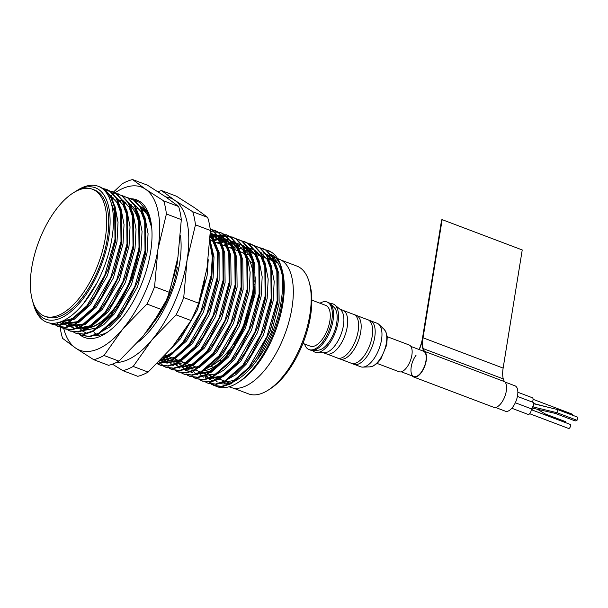 <?xml version="1.0" encoding="UTF-8"?>
<svg xmlns="http://www.w3.org/2000/svg" width="608" height="608" viewBox="0 0 608 608"><rect width="100%" height="100%" fill="white"/><g stroke="black" fill="none" stroke-linecap="round" stroke-linejoin="round"><path stroke-width="0.91" d="M41.291 235.387A67.838 31.768 -69.3 0 0 44.528 316.152A67.838 31.768 -69.3 0 0 98.245 263.956A67.838 31.768 -69.3 0 0 92.553 189.27A67.838 31.768 -69.3 0 0 41.291 235.387M44.528 316.152L46.527 316.912A67.838 31.768 -69.3 0 0 100.252 264.716A67.838 31.768 -69.3 0 0 94.552 190.023L92.553 189.27M99.552 186.823L104.439 189.103L111.028 196.361L115.398 207.966L115.748 239.567L107.943 269.412L95.099 295.61L87.605 306.136L69.198 322.286L60.238 325.227L52.09 324.216M102.296 188.503L106.947 189.559L110.443 191.376L117.032 198.634L121.41 210.239L121.76 241.84L113.947 271.685L101.103 297.882L93.609 308.408L75.232 324.543L66.28 327.499L58.467 326.633L53.17 323.281M109.82 190.973L116.447 193.648L123.036 200.906L127.414 212.519L127.764 244.112L119.958 273.957L107.114 300.154L99.621 310.68L81.221 326.823L72.268 329.772L64.456 328.898L61.165 327.157L56.818 322.863M115.824 193.245L122.451 195.92L129.04 203.178L133.418 214.791L133.768 246.384L125.962 276.23L113.118 302.427L105.625 312.953L87.225 329.103L78.265 332.052L70.11 331.033M121.828 195.518L128.463 198.193L135.052 205.451L139.422 217.064L139.772 248.657L131.966 278.502L119.122 304.699L111.629 315.225L93.252 331.36L84.307 334.316L76.114 333.306M127.832 197.79L134.467 200.465L141.056 207.723L145.434 219.336L145.783 250.929L137.97 280.782L125.126 306.972L117.64 317.498L99.233 333.648L90.273 336.596L82.126 335.578M133.844 200.062L136.2 200.632M96.794 335.441L95.76 333.237M144.408 211.25L145.662 210.725M204.364 281.861L202.715 288.785M184.558 330.699L178.25 339.545M210.041 239.157L212.99 256.074L211.85 275.933L204.037 305.786L191.193 331.976L183.707 342.502L171.836 354.396L159.76 360.901M210.36 231.146L218.226 250.428L217.854 278.213L210.049 308.058L197.205 334.248L189.711 344.774L172.87 360.058L156.978 363.698M210.148 228.661L212.549 230.022L219.131 237.28L223.508 248.885L223.858 280.486L216.053 310.331L203.209 336.528L195.715 347.046L177.338 363.189L168.386 366.145L160.573 365.279L157.692 363.82M210.246 229.406L215.05 230.478L218.553 232.294L225.142 239.552L229.512 251.157L229.87 282.758L222.057 312.603L209.213 338.8L201.719 349.319L183.312 365.476L174.352 368.418L166.531 367.536L163.263 365.803L159.022 361.654M220.658 232.606L224.557 234.566L231.146 241.824L235.524 253.43L235.874 285.03L228.061 314.876L215.217 341.073L207.731 351.599L189.346 367.734L180.394 370.69L172.216 369.679M210.17 236.383L227.096 235.03L230.561 236.839L237.15 244.097L241.528 255.702L241.589 289.18L234.072 317.148L221.228 343.345L213.735 353.871L195.35 370.006L186.39 372.962L178.577 372.096L175.712 370.644M167.261 359.062L166.82 357.808M166.387 356.41L166.204 355.756M211.88 240.928L223.189 236.466L233.054 237.287L236.573 239.111L243.162 246.369L247.532 257.982L247.593 291.452L240.076 319.42L227.232 345.618L219.739 356.144L201.332 372.294L192.371 375.242L184.224 374.224M217.884 243.208L219.655 242.189M235.942 238.708L242.577 241.384L249.166 248.642L253.536 260.254L253.893 291.848L246.08 321.693L233.236 347.89L225.743 358.416L207.366 374.551L198.421 377.507L190.236 376.496M244.682 241.695L248.581 243.656L255.17 250.914L259.548 262.527L259.897 294.12L252.084 323.965L239.248 350.162L231.754 360.688L213.355 376.831L204.402 379.787L196.24 378.769M250.694 243.968L254.585 245.928L261.174 253.194L265.552 264.799L265.901 296.392L258.096 326.245L245.252 352.435L237.758 362.961L219.359 379.111L210.398 382.06L202.244 381.049M253.962 245.526L260.596 248.208L267.186 255.466L271.556 267.072L271.905 298.665L264.1 328.518L251.256 354.707L243.762 365.233L225.386 381.368L216.44 384.324L208.248 383.321M259.966 247.806L263.112 248.664L266.6 250.481L273.19 257.739L277.567 269.344L277.917 300.945L270.104 330.79L257.26 356.98L249.766 367.506L231.367 383.656L222.406 386.604L214.586 385.723L208.795 381.854M205.481 377.416L204.394 375.326M74.457 192.158A70.254 32.9 110.7 0 1 75.316 191.596L77.482 190.22A72.679 34.033 110.7 0 1 106.499 260.292A72.679 34.033 110.7 0 1 36.776 312.786A72.679 34.033 110.7 0 1 33.85 305.505L33.136 303.035A70.254 32.9 110.7 0 1 32.748 301.614M99.188 186.656L103.687 188.814L110.276 196.08L114.646 207.685L115.003 239.278L104.781 275.196L86.853 305.847L68.468 321.989L59.516 324.938L51.703 324.072L49.377 322.954M101.969 188.26L106.225 189.286L109.691 191.094L116.28 198.352L120.658 209.958L121.007 241.558L110.785 277.468L92.864 308.119L74.472 324.262L65.52 327.218L57.707 326.344L52.736 323.281M104.515 190.464L112.184 191.543L115.695 193.367L122.284 200.625L126.662 212.23L127.011 243.831L116.789 279.741L98.868 310.392L80.461 326.542L71.501 329.49L63.68 328.609L60.846 327.165M115.474 193.04L121.706 195.639L128.296 202.897L132.666 214.502L133.015 246.103L122.793 282.013L104.872 312.664L86.496 328.799L77.543 331.763L69.73 330.896L66.85 329.437M121.478 195.312L127.71 197.912L134.3 205.17L138.67 216.775L139.027 248.376L128.805 284.286L110.876 314.944L92.484 331.086L83.524 334.035L75.711 333.161L72.854 331.71M127.482 197.585L133.714 200.184L140.304 207.442L144.681 219.047L145.031 250.648L134.809 286.558L116.888 317.216L98.488 333.359L89.528 336.308L81.708 335.434L78.865 333.99M133.494 199.857L139.718 202.456L147.364 211.652L151.65 226.837M143.655 210.961L144.651 210.543M209.942 240.928L212.291 257.108L211.098 275.652L200.876 311.562L182.955 342.22L171.866 353.491L160.504 360.141M210.345 231.739L217.596 250.967L217.102 277.924L206.88 313.834L188.959 344.493L172.657 359.457L157.115 363.561M210.155 228.76L211.797 229.733L218.386 236.991L222.756 248.604L223.106 280.197L212.884 316.107L194.963 346.765L176.556 362.915L167.595 365.864L159.775 364.975L157.29 363.751M211.166 229.33L217.801 232.005L224.39 239.271L228.768 250.876L229.117 282.469L218.895 318.387L200.967 349.038L182.582 365.18L173.622 368.136L165.809 367.262L163.294 366.031M210.345 231.648L220.339 232.476L223.805 234.278L230.394 241.543L234.772 253.148L235.121 284.742L224.899 320.659L206.978 351.31L188.594 367.445L179.641 370.401L171.828 369.542L169.298 368.304M210.201 235.76L226.313 234.734L229.809 236.558L236.398 243.816L240.776 255.421L241.125 287.022L230.903 322.932L212.982 353.582L194.575 369.74L185.607 372.681L177.794 371.8L175.309 370.576M211.128 240.646L222.437 236.185L232.309 237.006L235.82 238.83L242.41 246.088L246.78 257.693L247.129 289.294L236.907 325.204L218.986 355.855L200.61 371.997L191.657 374.954L183.836 374.087L181.313 372.848M217.132 242.919L219.366 241.657M220.955 240.867L225.325 239.187M235.592 238.503L241.824 241.102L248.414 248.36L252.791 259.966L253.141 291.566L242.919 327.476L224.998 358.127L206.606 374.27L197.653 377.226L189.833 376.352L187.317 375.121M241.604 240.776L247.828 243.375L254.418 250.633L258.795 262.238L259.145 293.839L248.923 329.749L231.002 360.407L212.595 376.557L203.634 379.498L195.814 378.617L193.321 377.393M247.608 243.048L253.84 245.647L260.422 252.905L264.799 264.51L265.149 296.111L254.927 332.021L237.006 362.68L218.629 378.814L209.676 381.771L201.864 380.904L199.333 379.666M253.612 245.32L259.844 247.92L266.433 255.178L270.803 266.79L271.16 298.384L260.938 334.294L243.01 364.952L224.61 381.094L215.658 384.043L207.837 383.169L204.987 381.725M259.616 247.593L265.848 250.192L272.437 257.45L276.815 269.063L277.164 300.656L266.942 336.566L249.022 367.224L230.622 383.367L221.662 386.323L213.849 385.442L210.999 383.998M250.982 252.236L252.753 251.461M265.628 249.865L271.852 252.464A72.679 34.033 -69.3 0 0 268.44 250.678A72.679 34.033 -69.3 0 0 265.711 249.911M192.675 365.773L196.817 367.338A61.78 28.933 -69.3 0 0 197.098 367.445M207.776 367.24A61.78 28.933 -69.3 0 0 252.229 295.876A61.78 28.933 -69.3 0 0 247.312 257.04M245.298 254.782A61.78 28.933 -69.3 0 0 240.555 251.78L240.472 251.75M202.259 371.078A64.805 30.347 -69.3 0 0 253.87 295.207A64.805 30.347 -69.3 0 0 255.117 276.769M253.855 266.502A64.805 30.347 -69.3 0 0 245.457 251.112M242.531 249.326A64.805 30.347 -69.3 0 0 241.627 248.953A64.805 30.347 -69.3 0 0 231.975 248.535M188.244 364.093A64.805 30.347 -69.3 0 0 189.628 365.856M190.714 366.974A64.805 30.347 -69.3 0 0 193.352 369.003M195.343 370.014A64.805 30.347 -69.3 0 0 195.746 370.173L200.48 371.967M153.041 323.228A61.78 28.933 -69.3 0 0 177.346 267.535M173.964 276.42A65.656 30.75 -69.3 0 0 175.051 271.852M276.473 261.106A65.862 30.841 -69.3 0 0 272.513 260.642M226.632 381.862A65.862 30.841 -69.3 0 0 228.616 383.39M229.003 386.772L230.455 387.326A68.56 32.11 -69.3 0 0 291.946 308.013A68.56 32.11 -69.3 0 0 278.988 259.076L277.544 258.529M273.646 258.081A68.56 32.11 -69.3 0 0 268.82 258.636M221.981 380.099A68.56 32.11 -69.3 0 0 225.104 383.922M282.34 275.964A68.56 32.11 -69.3 0 0 268.979 255.292A68.56 32.11 -69.3 0 0 266.661 254.615M263.135 254.288A68.56 32.11 -69.3 0 0 261.828 254.357M259.525 254.691A68.56 32.11 -69.3 0 0 257.853 255.094M212.245 376.732A68.56 32.11 -69.3 0 0 214.586 379.62M215.308 380.327A68.56 32.11 -69.3 0 0 217.375 381.953M219.61 383.192A68.56 32.11 -69.3 0 0 220.446 383.534A68.56 32.11 -69.3 0 0 220.658 383.618L220.446 383.534M237.766 382.683L239.932 381.307A70.254 32.9 -69.3 0 0 282.857 303.848A70.254 32.9 -69.3 0 0 282.112 269.861L281.398 267.398A72.679 34.033 110.7 0 1 282.165 302.548A72.679 34.033 110.7 0 1 237.766 382.683A72.679 34.033 110.7 0 1 210.064 381.718M279.095 262.489A70.254 32.9 -69.3 0 0 270.666 254.159M261.379 252.837A70.254 32.9 -69.3 0 0 260.999 252.89M258.484 253.414A70.254 32.9 -69.3 0 0 256.743 253.946M209.889 375.524A70.254 32.9 -69.3 0 0 210.444 376.542M75.316 191.596A70.254 32.9 110.7 0 1 110.086 219.503A70.254 32.9 110.7 0 1 77.672 305.148A70.254 32.9 110.7 0 1 33.136 303.035M89.14 327.856A66.143 30.97 -69.3 0 0 138.472 250.96A66.143 30.97 -69.3 0 0 133.722 210.079A66.143 30.97 -69.3 0 0 130.872 206.796M127.011 204.197A66.143 30.97 -69.3 0 0 125.978 203.756L124.207 203.087M62.328 321.1L79.154 327.469A66.143 30.97 -69.3 0 0 88.487 328.008M89.938 327.666A65.656 30.75 -69.3 0 0 138.905 251.332M208.027 379.02A72.679 34.033 110.7 0 1 207.761 378.594M265.073 253.612L268.402 255.337L274.649 262.208L278.798 273.197L279.156 303.088L271.388 332.401L257.572 359.328C283.45 325.212 291.186 264.776 271.852 252.464A72.679 34.033 110.7 0 1 281.398 267.398M277.681 262.869A64.805 30.347 -69.3 0 0 275.257 261.683L263.127 257.085M224.61 381.094L229.376 382.903A64.805 30.347 -69.3 0 0 229.832 383.063M257.572 359.328A68.75 32.194 110.7 0 1 218.378 382.949M109.356 197.836L115.984 215.992L115.49 241.148L108.095 269.488L95.95 294.264L88.928 304.129L73.773 318.136L59.265 322.24M110.504 195.51L116.987 202.54L121.136 213.522L121.334 244.507M121.463 243.717L114.099 271.761L101.954 296.537L94.932 306.402L77.573 321.678L61.742 323.669L59.044 322.308M116.508 197.782L122.991 204.812L127.148 215.794L127.505 245.693L120.103 274.033L107.958 298.809L100.936 308.682L83.547 323.965L67.701 325.926L64.615 324.292L61.484 321.45M110.018 197.714L112.951 197.425M122.512 200.055L129.002 207.085L133.152 218.067L133.509 247.965L126.107 276.306L113.962 301.082L106.947 310.954L90.562 325.69L75.27 328.692M73.735 328.206L70.619 326.564L66.713 322.757M117.671 199.774L118.955 199.698M128.524 202.327L135.006 209.357L139.156 220.347L139.513 250.238L132.118 278.578L119.974 303.354L112.951 313.226L96.566 327.963L81.274 330.965M123.675 202.046L124.959 201.97M134.528 204.6L141.01 211.63L145.16 222.619L145.236 254.372L138.122 280.858L125.978 305.626L118.955 315.499L108.71 325.987M85.72 332.743L82.635 331.109L78.721 327.309M129.686 204.318L130.963 204.242M140.532 206.872L147.584 214.92L151.734 227.772M97.766 335.365L96.786 334.187M204.896 279.414L200.822 295.868M209.836 242.683L212.656 258.704L211.592 277.522L204.189 305.862L192.044 330.63L185.022 340.503L173.987 351.622L162.731 357.823M210.231 235L217.884 253.255L217.428 280.881M217.565 280.083L210.193 308.134L197.205 334.248M197.63 333.564L191.026 342.775L175.256 357.162L160.337 360.734M210.307 232.887L212.846 234.316L219.093 241.186L223.242 252.168L223.6 282.066L216.197 310.407L203.209 336.528M203.634 335.836L197.038 345.048L181.26 359.434L166.341 363.006M163.818 362.3L160.664 360.628M211.903 233.951L215.521 234.855L218.85 236.588L225.097 243.458L229.246 254.44L229.604 284.339L222.209 312.679L210.064 337.455L203.042 347.32L187.264 361.707L172.345 365.279M166.972 363.105L163.218 359.655M210.155 236.778L212.382 236.314M213.195 236.2L215.908 236.071M217.907 236.223L221.555 237.143L224.854 238.86L231.101 245.731L235.258 256.713L235.615 286.611L228.213 314.952L215.217 341.073M215.65 340.389L209.046 349.592L193.276 363.979L178.357 367.551M170.369 363.204L169.222 361.927M168.028 360.301L166.638 357.914M211.409 240.753L218.386 238.587M219.199 238.48L227.559 239.415L230.865 241.133L237.105 248.003L241.262 258.985L241.452 289.97M241.589 289.18L234.217 317.224L222.072 342L215.05 351.865L199.28 366.252L184.361 369.824M179.679 368.083L178.684 367.445M176.373 365.476L175.226 364.2M174.032 362.573L172.642 360.187M217.413 243.025L224.39 240.867M225.211 240.753L227.924 240.616M229.923 240.768L233.533 241.68L236.869 243.405L243.116 250.276L247.266 261.258L247.623 291.156L240.221 319.496L228.084 344.272L221.061 354.145L210.816 364.625M185.691 370.363L181.237 366.472M180.044 364.846L178.646 362.459M178.007 361.137L177.544 360.05M223.425 245.298L226.617 244.051M226.693 244.028L230.402 243.139M231.215 243.025L236.421 243.116M236.558 243.139L242.873 245.678L249.12 252.548L253.27 263.53L253.468 294.523M253.597 293.725L246.232 321.769L234.088 346.545L227.065 356.417L211.295 370.796L196.376 374.368M191.695 372.636L190.699 371.99M188.381 370.029L184.657 364.739M184.019 363.409L183.555 362.322M229.429 247.57L232.621 246.324M232.697 246.301L239.073 245.161M248.642 247.79L255.124 254.82L259.282 265.81L259.639 295.701L252.236 324.049L240.092 348.817L233.069 358.69L215.68 373.973L199.834 375.934M197.699 374.908L196.703 374.262M194.393 372.301L193.245 371.017M192.052 369.39L190.661 367.012M239.506 248.33L241.49 247.844M243.8 247.509L248.436 247.661M248.573 247.684L254.889 250.222L261.128 257.093L265.286 268.082L265.643 297.973L258.24 326.321L246.096 351.09L239.073 360.962L222.695 375.698L207.404 378.7M203.703 377.18L202.206 376.17M201.028 375.182L199.257 373.289M245.792 250.526L247.494 250.124M249.804 249.782L251.089 249.706M260.657 252.343L267.14 259.365L271.29 270.355L271.358 302.115L264.252 328.594L252.107 353.362L245.085 363.234L234.84 373.722M211.88 380.494L208.21 378.442M207.032 377.454L204.896 375.106M251.796 252.799L253.498 252.396M255.808 252.054L257.093 251.986M263.576 253.042L266.897 254.767L273.144 261.638L277.294 272.627L277.658 302.526L270.256 330.866L258.111 355.634L251.089 365.507L234.703 380.243L219.42 383.253M96.832 283.092L83.463 303.59M114.912 205.975L118.028 222.3L116.994 241.718L107.35 275.698L90.425 304.699L73.986 319.474L58.664 322.415M120.916 208.255L124.04 224.58L122.998 243.99L113.354 277.97L96.436 306.972L79.048 322.255L63.209 324.224L59.523 322.156M126.928 210.528L130.044 226.852L129.002 246.263L119.366 280.242L102.44 309.244L85.059 324.528L69.221 326.496L66.12 324.854L62.259 321.13M111.522 198.284L113.574 198.033M132.932 212.8L136.048 229.125L135.014 248.535L125.37 282.515L108.444 311.516L91.086 326.792L75.255 328.784L72.124 327.127L68.21 323.327M118.036 200.473L122.991 200.374M138.936 215.072L142.052 231.397L141.018 250.808L131.374 284.787L114.448 313.796L103.763 324.634L92.834 330.896M123.53 202.829L125.59 202.586M144.947 217.345L148.063 233.67L147.022 253.08L137.385 287.06L120.46 316.069L109.767 326.906L98.838 333.176M130.044 205.025L131.594 204.858M98.686 335.251L97.721 333.982M177.855 257.572L177.057 264.45L167.413 298.429L150.488 327.431L146.391 332.143M208.232 259.684L207.085 275.812L197.44 309.791L180.515 338.8L170.81 348.84M210.003 239.924L214.016 256.994L213.089 278.084L203.452 312.064L186.527 341.073L169.123 356.364M210.262 234.11L219.116 252.297L219.093 280.356L209.456 314.336L192.531 343.345L175.127 358.636M211.022 233.153L214.343 234.878L220.59 241.748L224.747 252.738L225.104 282.636L215.46 316.608L198.535 345.618L181.146 360.901L165.3 362.862L161.188 360.453M210.254 234.376L217.041 235.433L220.354 237.15L226.594 244.021L230.751 255.01L231.108 284.909L221.464 318.881L204.539 347.89L187.142 363.181M167.8 363.196L164.008 359.29M210.11 237.796L216.554 236.641M218.188 236.672L223.068 237.713L226.358 239.423L232.606 246.301L236.755 257.283L237.112 287.181L227.476 321.161L210.55 350.162L193.169 365.446L177.331 367.414M173.804 365.469L173.196 364.998M171.258 363.12L170.012 361.562M168.994 360.02L167.588 357.352M215.042 240.441L218.964 239.324M219.572 239.21L229.034 239.97L232.362 241.703L238.61 248.573L242.759 259.555L243.124 289.454L233.48 323.433L216.554 352.435L199.15 367.726M179.808 367.741L179.208 367.27M177.262 365.393L176.024 363.842M174.998 362.292L173.592 359.624M218.918 243.595L224.975 241.596M225.576 241.482L228.562 241.186M230.196 241.216L234.278 241.976M247.046 255.991L250.162 272.316L249.128 291.726L239.484 325.706L222.558 354.707L211.873 365.552L200.944 371.815M189.248 371.929L185.212 369.542M183.266 367.665L182.028 366.115M181.002 364.564L179.603 361.897M224.922 245.868L230.979 243.869M231.58 243.755L237.105 243.565M241.072 244.53L244.378 246.248L250.625 253.118L254.775 264.1L255.132 293.998L245.488 327.978L228.562 356.98L211.181 372.271L195.252 374.201M192.5 372.765L191.216 371.815M189.27 369.938L185.607 364.169M230.934 248.14L239.704 245.769M259.061 260.536L262.177 276.86L261.136 296.271L251.499 330.25L234.574 359.26L223.881 370.097L212.952 376.367M241.277 248.824L242.052 248.626M244.158 248.216L252.297 248.801M265.065 262.808L268.181 279.133L267.148 298.543L257.503 332.523L240.578 361.532L223.22 376.8L207.381 378.792M247.289 251.096L248.056 250.899M250.169 250.488L251.712 250.321M271.069 265.08L274.185 281.405L273.152 300.816L263.507 334.795L246.582 363.804L235.896 374.65L224.968 380.912M210.52 379.59L208.78 378.244M207.906 377.416L205.709 374.726M253.293 253.369L254.068 253.171M256.173 252.761L257.724 252.594M118.932 361.129L142.956 336.376L161.872 309.685A95.699 44.817 -69.3 0 0 169.495 292.387L177.954 256.971L181.313 219.625L166.394 213.978L157.936 249.394L154.576 286.74A95.699 44.817 110.7 0 1 146.946 304.038L122.93 328.799L104.014 355.482A95.699 44.817 110.7 0 1 93.7 359.685L108.619 365.332A95.699 44.817 -69.3 0 0 118.932 361.129L104.014 355.482M169.495 292.387L154.576 286.74M161.872 309.685L146.946 304.038M60.124 327.043A95.699 44.817 110.7 0 0 62.586 338.367L75.59 348.057L93.7 359.685M113.483 192.044L122.276 183.745A95.699 44.817 110.7 0 1 132.59 179.55L145.593 189.248L163.704 200.868A95.699 44.817 110.7 0 1 166.394 213.978M132.59 179.55L147.508 185.197L165.619 196.825L178.623 206.515L163.704 200.868M96.756 335.441A68.75 32.194 110.7 0 1 94.445 332.736M142.12 209.692A68.75 32.194 110.7 0 1 143.693 209.486M107.798 331.991A68.75 32.194 110.7 0 1 93.837 335.342M130.104 205.147A68.75 32.194 110.7 0 1 131.678 204.942M140.25 206.446A68.75 32.194 110.7 0 1 150.434 219.336M131.26 198.763A73.591 34.466 110.7 0 1 149.766 216.752A73.591 34.466 110.7 0 1 139.665 288.572A73.591 34.466 110.7 0 1 105.587 333.48A73.591 34.466 110.7 0 1 79.238 334.225M109.128 197.349A87.218 40.842 110.7 0 1 145.593 189.248A87.218 40.842 110.7 0 1 157.936 249.394A87.218 40.842 110.7 0 1 122.93 328.799A87.218 40.842 110.7 0 1 75.59 348.057A87.218 40.842 110.7 0 1 63.749 328.632M181.313 219.625A95.699 44.817 -69.3 0 0 178.623 206.515M122.884 370.667L137.803 376.314A95.699 44.817 -69.3 0 0 148.124 372.081L172.132 347.267L191.034 320.53L176.115 314.883L152.114 339.69L133.205 366.434A95.699 44.817 110.7 0 1 122.884 370.667L112.427 364.162M148.124 372.081L133.205 366.434M191.034 320.53A95.699 44.817 -69.3 0 0 198.649 303.217L207.062 267.816L210.376 230.485A95.699 44.817 -69.3 0 0 207.67 217.406L194.628 207.784L176.487 196.232L161.568 190.585L174.61 200.207L192.751 211.759A95.699 44.817 110.7 0 1 195.457 224.838L187.044 260.239L183.73 297.57A95.699 44.817 110.7 0 1 176.115 314.883M207.67 217.406L192.751 211.759M198.649 303.217L183.73 297.57M210.376 230.485L195.457 224.838M180.477 235.691A73.591 34.466 110.7 0 1 137.78 342.334M165.802 196.946A87.218 40.842 110.7 0 1 174.61 200.207A87.218 40.842 110.7 0 1 187.044 260.239A87.218 40.842 110.7 0 1 152.114 339.69A87.218 40.842 110.7 0 1 116.333 362.497M157.905 191.71A95.699 44.817 110.7 0 1 161.568 190.585M419.269 349.592A23.628 11.066 -69.3 0 0 422.788 337.896A23.628 11.066 -69.3 0 0 422.978 349.091A14.539 6.81 -69.3 0 0 424.46 351.842A13.566 6.354 110.7 0 1 424.034 367.331A13.566 6.354 110.7 0 1 413.79 376.534A13.566 6.354 110.7 0 1 411.061 368.068A13.566 6.354 110.7 0 1 416.047 355.277M419.056 349.516A23.142 10.838 -69.3 0 0 422.522 338.002L441.628 219.86L442.153 219.648L522.234 249.956L503.135 368.098A23.142 10.838 -69.3 0 0 503.272 378.906A14.539 6.81 -69.3 0 0 504.769 381.733A14.052 6.582 110.7 0 1 504.298 397.784A14.052 6.582 110.7 0 1 493.696 407.292L413.622 376.983A14.052 6.582 110.7 0 1 412.186 375.926M442.153 219.648L423.054 337.79A23.142 10.838 -69.3 0 0 423.198 348.597A14.539 6.81 -69.3 0 0 424.688 351.424A14.052 6.582 110.7 0 1 424.217 367.475A14.052 6.582 110.7 0 1 413.622 376.983M253.551 297.054L253.072 296.871M253.05 296.864L252.198 296.043M254.608 284.225A20.216 9.47 -69.3 0 0 253.376 285.22M254.478 286.018A18.172 8.512 -69.3 0 0 253.262 287.029M254.448 291.133L254.015 290.966M253.969 290.951L252.943 290.563M253.392 297.958L252.913 297.776M252.875 297.768L251.963 297.418M302.944 343.391L310.308 346.172A21.804 10.214 -69.3 0 0 327.575 329.399A21.804 10.214 -69.3 0 0 325.744 305.391L311.851 300.132M304.57 343.999A25.437 11.909 -69.3 0 0 309.016 349.57A25.437 11.909 -69.3 0 0 329.164 330A25.437 11.909 -69.3 0 0 327.028 301.994A25.437 11.909 -69.3 0 0 320.006 303.217M309.016 349.57L310.224 350.026A25.437 11.909 -69.3 0 0 312.542 350.39A25.437 11.909 -69.3 0 0 330.364 330.456A25.437 11.909 -69.3 0 0 330.212 303.704A25.437 11.909 -69.3 0 0 328.229 302.442L327.028 301.994M233.176 388.071L248.558 393.893A68.316 31.996 -69.3 0 0 268.098 390.184L270.264 388.808A65.9 30.856 -69.3 0 0 309.822 284.286L309.107 281.816A68.316 31.996 -69.3 0 0 296.924 266.099L281.322 260.194M253.475 281.8A24.229 11.347 110.7 0 1 254.76 280.774M221.023 361.441A55.966 26.205 110.7 0 1 220.476 359.404M253.027 273.372A55.966 26.205 110.7 0 1 254.562 272.346M246.635 254.516L247.03 254.425A64.684 30.294 110.7 0 1 248.459 254.129M268.098 390.184A68.316 31.996 -69.3 0 0 309.107 281.816M222.338 380.236A68.316 31.996 -69.3 0 0 225.446 383.891M273.896 258.294A68.316 31.996 -69.3 0 0 268.896 258.81M234.817 344.759L233.692 343.68M213.545 367.11A55.966 26.205 110.7 0 1 210.892 366.426A55.966 26.205 110.7 0 1 210.376 366.221M249.949 261.546A55.966 26.205 110.7 0 1 250.511 261.744A55.966 26.205 110.7 0 1 252.913 262.968M205.2 370.629A62.449 29.245 110.7 0 1 204.22 369.839M246.711 254.798A62.449 29.245 110.7 0 1 248.984 254.828M252.343 295.123A24.229 11.347 110.7 0 1 253.756 292.532M253.794 292.471A24.229 11.347 110.7 0 1 254.41 291.468M253.3 296.962A20.718 9.698 110.7 0 1 253.711 296.142M377.112 363.432L399.053 371.731A14.296 6.696 -69.3 0 0 410.37 360.734A14.296 6.696 -69.3 0 0 409.169 344.994A14.296 6.696 -69.3 0 0 409.047 344.949M312.542 350.39L317.931 350.2A23.309 10.914 -69.3 0 0 334.263 331.93A23.309 10.914 -69.3 0 0 334.119 307.42A23.309 10.914 -69.3 0 0 332.112 306.196M312.504 350.398A25.734 12.054 -69.3 0 0 316.844 352.503A25.734 12.054 -69.3 0 0 335.327 332.333A25.734 12.054 -69.3 0 0 334.833 304.973A25.734 12.054 -69.3 0 0 332.948 303.924A25.734 12.054 -69.3 0 0 330.182 303.681M316.844 352.503L324.239 352.746A23.309 10.914 -69.3 0 0 340.989 334.468A23.309 10.914 -69.3 0 0 340.533 309.692L334.833 304.973M253.354 298.14L252.875 297.958M252.837 297.943L251.932 297.601M252.495 302.298L252.039 302.123M251.963 302.1L251.104 301.773M233.822 343.49L235.281 344.037M505.081 382.067L515.022 385.837A13.566 6.354 110.7 0 1 516.96 398.331A13.566 6.354 110.7 0 1 507.969 411.137A13.566 6.354 110.7 0 1 505.415 411.213L495.474 407.451M511.814 408.257L528.116 414.428A3.39 1.588 -69.3 0 0 530.465 412.574A3.39 1.588 -69.3 0 0 531.08 408.728L515.318 402.762M531.08 408.728A3.39 1.588 -69.3 0 0 533.482 405.665A3.39 1.588 -69.3 0 0 533.056 402.344L517.416 396.424M532.38 402.093A3.39 1.588 -69.3 0 0 532.365 397.746L517.856 392.259M533.733 410.598L531.172 409.078M565.174 422.499L565.341 421.557L545.323 413.98L545.156 414.922M545.323 413.98L537.206 409.146M532.494 406.782L557.019 412.718L577.038 420.295L575.214 420.956L555.195 413.379L557.019 412.718L557.582 409.564L533.763 403.765M555.195 413.379L532.167 408.044M577.038 420.295L577.6 417.141L557.582 409.564M529.682 413.729L568.586 428.45A2.181 1.018 -69.3 0 0 570.312 426.77A2.181 1.018 -69.3 0 0 570.129 424.369L531.225 409.648M572.424 415.188A2.181 1.018 -69.3 0 0 571.976 414.033L533.072 399.312M371.1 321.001L377.104 323.274A23.256 10.891 110.7 0 1 378.921 324.429A23.256 10.891 110.7 0 1 379.065 348.886A23.256 10.891 110.7 0 1 362.763 367.118A23.256 10.891 110.7 0 1 360.84 366.852A23.256 10.891 110.7 0 1 360.643 366.776L354.639 364.504M423.054 337.79L503.135 368.098M423.198 348.597L503.272 378.906M424.688 351.424L504.769 381.733M323.334 352.716L326.329 353.848A23.309 10.914 -69.3 0 0 344.789 335.912A23.309 10.914 -69.3 0 0 342.828 310.247A23.309 10.914 -69.3 0 0 342.631 310.179M356.113 315.278A23.309 10.914 -69.3 0 1 356.303 315.347A23.309 10.914 -69.3 0 1 358.264 341.012A23.309 10.914 -69.3 0 1 339.804 358.948L337.265 357.99A23.309 10.914 -69.3 0 0 355.726 340.047A23.309 10.914 -69.3 0 0 353.765 314.382A23.309 10.914 -69.3 0 0 353.575 314.313M370.128 320.583A23.309 10.914 -69.3 0 1 370.318 320.652A23.309 10.914 -69.3 0 1 372.278 346.317A23.309 10.914 -69.3 0 1 353.818 364.253L351.28 363.288A23.309 10.914 -69.3 0 0 369.74 345.352A23.309 10.914 -69.3 0 0 367.779 319.686A23.309 10.914 -69.3 0 0 367.582 319.618M378.921 324.429L384.127 329.369A20.429 9.568 110.7 0 1 384.248 350.846A20.429 9.568 110.7 0 1 369.938 366.86L362.763 367.118M139.513 209.372L136.504 208.232M133.509 207.1L130.5 205.96M263.082 248.649L262.329 248.368M257.07 246.377L256.325 246.096M251.066 244.104L250.314 243.823M245.062 241.832L244.31 241.551M239.058 239.56L238.306 239.271M233.054 237.287L232.302 236.998M227.042 235.015L226.29 234.726M221.038 232.742L220.286 232.454M215.034 230.47L214.282 230.181M130.948 198.641L130.196 198.36M124.936 196.369L124.192 196.088M118.932 194.096L118.18 193.815M112.928 191.824L112.176 191.535M106.924 189.552L106.172 189.263M100.92 187.279L100.168 186.99M214.624 385.738L213.879 385.457M208.628 383.466L207.868 383.177M202.616 381.193L201.864 380.904M196.612 378.921L195.86 378.632M190.608 376.648L189.856 376.36M184.596 374.368L183.852 374.087M178.592 372.096L177.84 371.815M172.588 369.824L171.836 369.542M166.577 367.551L165.832 367.27M160.573 365.279L159.82 364.998M82.498 335.73L81.746 335.441M76.494 333.458L75.742 333.169M70.482 331.185L69.73 330.896M64.478 328.905L63.726 328.624M58.474 326.633L57.722 326.352M52.463 324.36L51.718 324.079M238.693 251.081L209.98 240.213M191.087 365.172L180.66 361.228M179.079 360.628L174.656 358.948M173.075 358.355L168.652 356.676M167.063 356.083L165.072 355.323M275.698 257.83L268.979 255.292M120.954 201.856L118.203 200.815M114.95 199.584L112.191 198.542M146.764 212.139L142.561 210.55M134.186 210.748L133.722 210.079M260.513 256.097L251.119 252.54M248.505 251.552L245.108 250.268M242.493 249.28L241.627 248.953M224.504 381.056L218.606 378.822M218.5 378.784L212.602 376.55M212.496 376.512L206.591 374.277M206.492 374.239L200.587 372.005M115.459 241.437L115.201 243.01M95.099 295.61L95.95 294.264M101.103 297.882L101.954 296.537M127.475 245.989L127.216 247.555M107.114 300.154L107.958 298.809M133.479 248.262L133.22 249.827M113.118 302.427L113.962 301.082M139.483 250.534L139.224 252.1M119.122 304.699L119.974 303.354M145.487 252.806L145.236 254.372M125.126 306.972L125.978 305.626M211.554 277.81L211.303 279.384M191.193 331.976L192.044 330.63M223.569 282.355L223.311 283.928M229.573 284.628L229.315 286.201M209.213 338.8L210.064 337.455M235.577 286.9L235.326 288.473M221.228 343.345L222.072 342M247.593 291.452L247.334 293.018M227.232 345.618L228.084 344.272M233.236 347.89L234.088 346.545M259.601 295.997L259.35 297.563M239.248 350.162L240.092 348.817M265.612 298.27L265.354 299.835M245.252 352.435L246.096 351.09M271.616 300.542L271.358 302.115M251.256 354.707L252.107 353.362M277.62 302.814L277.37 304.388M257.26 356.98L258.111 355.634M61.742 323.669L63.24 324.231M67.746 325.941L69.251 326.511M163.841 362.307L165.346 362.877M215.521 234.855L217.018 235.425M227.529 239.4L229.034 239.97M233.533 241.672L235.038 242.242M334.119 307.42L330.212 303.704M342.828 310.247L339.842 309.115M337.265 357.99L336.482 357.633M356.303 315.347L352.944 314.131M351.28 363.288L350.497 362.938M370.318 320.652L366.958 319.436M409.169 344.994L387.235 336.695M217.17 378.906L213.317 376.823M259.046 255.542L260.247 255.694M262.785 256.31L263.477 256.553M533.74 403.522L548.082 407.254M401.28 371.8L413.79 376.534M410.886 346.423L424.08 351.416M327.028 354.054L337.964 358.196M340.624 359.199L351.979 363.5M343.497 310.551L354.434 314.693M357.086 315.696L368.448 319.998M384.127 329.369L385.867 331.74L387.258 336.9L386.749 344.85L380.806 359.123L377.211 363.341L372.818 366.229L369.938 366.86"/></g></svg>
